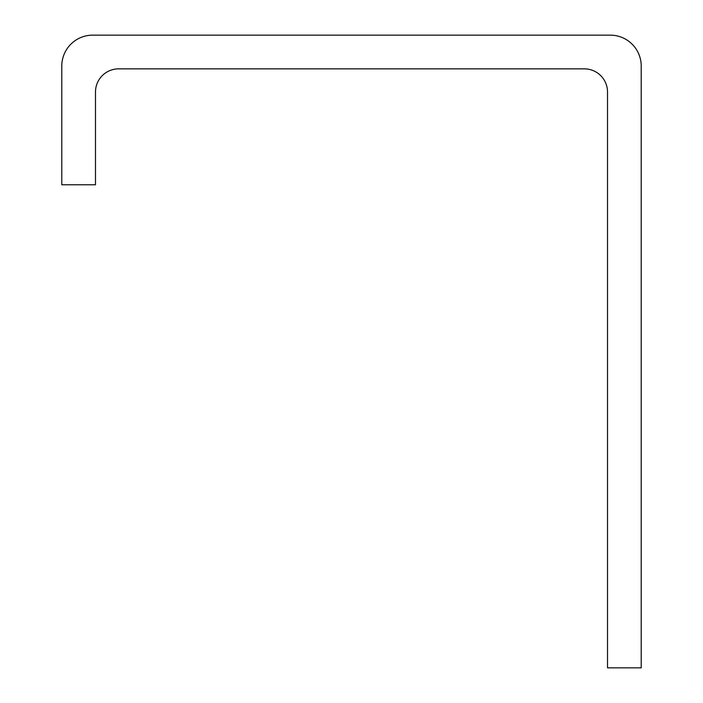 <?xml version="1.0" encoding="UTF-8"?>
<svg xmlns="http://www.w3.org/2000/svg" width="703" height="703" viewBox="0 0 703 703"><rect width="100%" height="100%" fill="white"/><g stroke="black" fill="none" stroke-linecap="round" stroke-linejoin="round"><path stroke-width="1.05" d="M607.515 92.04A23.19 23.19 0 0 0 584.334 68.85L118.675 68.85A23.19 23.19 0 0 0 95.485 92.04L95.485 184.784L61.785 184.784L61.785 66.064A30.914 30.914 0 0 1 92.699 35.15L610.301 35.15A30.914 30.914 0 0 1 641.215 66.064L641.215 667.85L607.515 667.85L607.515 92.04"/></g></svg>
